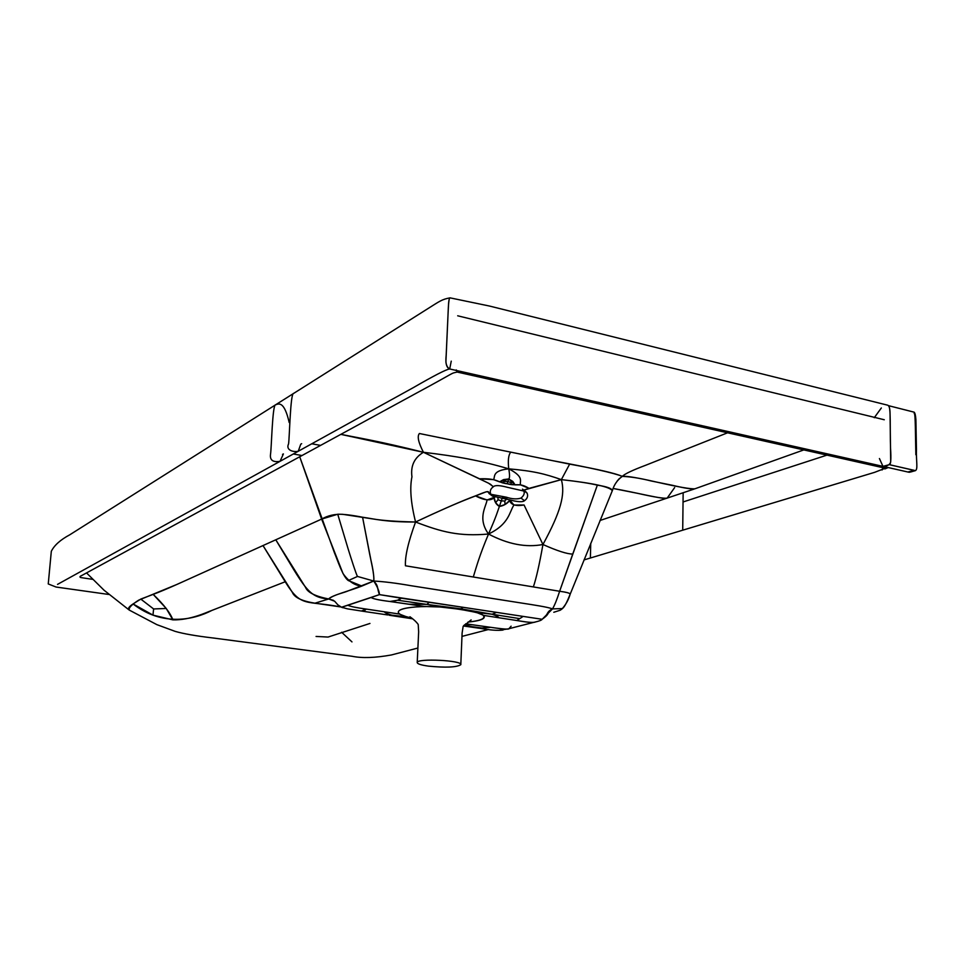<?xml version="1.0" encoding="UTF-8"?>
<svg xmlns="http://www.w3.org/2000/svg" width="965" height="965" viewBox="0 0 965 965"><rect width="100%" height="100%" fill="white"/><g stroke="black" fill="none" stroke-linecap="round" stroke-linejoin="round"><path stroke-width="1.45" d="M463.417 625.983L479.255 628.227L482.862 628.155L463.779 625.537L482.862 628.155L490.715 627.322L472.187 624.741L464.491 624.813L472.187 624.741L465.661 623.8C489.544 627.141 509.508 630.35 508.953 628.661L511.112 626.188M334.626 601.207L337.859 604.85L341.526 607.238L347.895 605.236C350.223 606.442 356.326 607.721 366.205 609.072L399.233 614.017C395.505 609.82 403.804 607.299 424.154 606.466L389.872 601.485C379.39 600.194 373.141 598.867 371.115 597.504L379.426 594.621L401.138 598.167C400.065 599.796 396.301 600.893 389.872 601.485L397.616 600.23L401.138 598.167L463.176 607.335L459.943 609.301L440.269 606.997L424.154 606.466L409.184 604.223L426.904 604.404L440.269 606.997L426.904 604.404L461.149 608.879L492.066 614.235L496.287 612.473L492.066 614.235C496.456 615.73 498.652 616.864 498.64 617.636C498.652 616.864 496.456 615.73 492.066 614.235L476.493 612.449L492.066 614.235L461.149 608.879L426.904 604.404L429.099 602.293L426.904 604.404L397.616 600.23L426.904 604.404L409.184 604.223L389.872 601.485C379.329 600.194 373.081 598.867 371.115 597.504L347.895 605.236C350.174 606.442 356.278 607.721 366.205 609.072L361.38 611.038L364.336 610.857L366.205 609.072L399.233 614.017L406.868 616.924L391.706 615.127C387.158 613.812 384.758 612.739 384.492 611.894C384.758 612.739 387.158 613.812 391.706 615.127L411.56 617.95C383.226 611.919 404.07 604.958 438.87 606.889C456.312 608.396 475.48 611.617 481.921 614.283C486.939 617.95 482.283 620.543 467.941 622.087C480.896 620.821 486.155 618.589 483.73 615.405L518.905 620.857C528.675 622.473 534.188 622.835 535.442 621.942L534.875 622.111C539.278 621.086 541.703 620.145 542.161 619.289C541.703 620.145 539.278 621.086 534.875 622.111C532.704 622.811 526.685 622.28 516.818 620.519L522.837 616.611L516.818 620.519L483.73 615.405L476.493 612.449L459.943 609.301L463.176 607.335L542.161 619.289C549.169 613.933 545.852 612.136 552.487 608.903L548.265 612.715L552.487 608.903C548.06 607.069 533.934 604.983 522.041 603.125L411.078 585.719C396.301 583.137 383.853 581.581 373.757 581.039L348.823 590.628C343.13 593.137 334.505 594.404 328.655 598.976C315.314 596.298 307.63 592.474 305.603 587.492L275.785 539.785C305.073 588.216 308.028 597.395 328.655 598.976L315 603.185C301.997 601.123 294.458 597.528 292.383 592.426L263.011 545.563L321.635 519.086L177.078 584.368L138.634 600.182C131.276 604.898 128.212 608.227 129.431 610.169C127.404 608.975 128.622 606.901 133.061 603.945C163.157 627.274 194.592 619.421 211.854 610.435L285.206 581.762L263.011 545.563L187.898 579.482C183.881 581.268 166.052 589.555 153.182 594.38L140.781 599.084L133.061 603.945L152.977 615.127L172.88 619.868C190.322 620.326 207.342 611.979 210.973 610.773L285.206 581.762C301.333 607.902 305.217 600.085 340.742 606.937L315 603.185L328.655 598.976C331.26 595.441 350.717 590.556 361.875 586.057L373.757 581.039C374.685 575.405 370.488 558.856 369.161 551.485L362.575 517.228C374.854 518.953 384.999 522.101 415.565 522.005C408.292 541.847 404.914 556.443 405.445 565.78L533.356 586.925C536.226 578.481 539.423 564.344 542.945 544.513C539.423 564.344 536.226 578.481 533.356 586.925L559.628 591.268C556.926 599.639 554.549 605.513 552.487 608.903C554.549 605.513 556.926 599.639 559.628 591.268L597.335 485.154C590.073 483.344 578.083 481.499 561.365 479.629L569.639 464.129L561.365 479.629C544.574 473.743 533.368 471.004 508.76 468.833C479.774 460.377 457.326 456.336 423.442 452.283C457.326 456.336 479.774 460.377 508.76 468.833C491.692 470.679 495.371 476.843 493.561 479.629L479.545 478.809C496.493 486.915 488.133 483.393 493.453 486.674C490.413 488.833 489.557 491.39 490.871 494.345L492.367 496.046L510.389 500.039C517.94 502.029 522.644 502.246 524.502 500.702C527.385 498.579 528.253 496.046 527.107 493.127L525.563 491.438L507.494 487.325C499.834 485.274 495.154 485.057 493.453 486.674L488.471 483.163L423.442 452.283L479.545 478.809C498.302 478.121 497.433 482.729 507.168 483.767C516.685 486.432 518.977 482.162 529.013 488.374L561.365 479.629L523.79 490.124L529.013 488.374L520.63 484.876C519.049 481.439 525.201 477.313 508.76 468.833C533.368 471.004 544.574 473.743 561.365 479.629C565.418 494.49 560.834 511.607 542.945 544.513C525.961 547.734 507.831 544.236 488.519 534.031C479.183 556.335 476.577 566.359 473.332 576.865C476.577 566.359 479.183 556.335 488.519 534.031C496.601 515.551 497.204 512.499 499.388 506.42C503.392 505.901 506.915 503.875 509.93 500.34L513.959 505.033C509.399 511.522 509.472 524.043 488.519 534.031C509.472 524.043 509.399 511.522 513.959 505.033L524.055 504.985L542.945 544.513L524.055 504.985C515.479 506.468 510.594 504.755 509.399 499.858L509.93 500.34L505.033 504.526L499.388 506.42C496.143 504.55 494.357 501.523 494.044 497.349L487.06 500.003C485.962 507.156 477.289 518.314 488.519 534.031C496.601 515.551 497.204 512.499 499.388 506.42L502.114 498.483L499.388 506.42L495.6 502.765L494.044 497.349L494.888 497.096C491.161 501.112 484.695 500.702 475.492 495.865C462.862 500.497 442.887 509.206 415.565 522.005C441.922 532.137 459.183 536.588 488.519 534.031C507.831 544.236 525.961 547.734 542.945 544.513C560.834 511.607 565.418 494.49 561.365 479.629C593.246 483.175 610.23 486.891 612.293 490.775L612.208 490.956C612.461 488.64 607.504 486.71 597.335 485.154L572.74 554.055C567.311 554.103 557.372 550.931 542.945 544.513C557.372 550.931 567.311 554.103 572.74 554.055L559.628 591.268L405.445 565.78C404.914 556.443 408.292 541.847 415.565 522.005C441.922 532.137 459.183 536.588 488.519 534.031C477.289 518.314 485.962 507.156 487.06 500.003L475.492 495.865C494.997 487.82 485.178 493.501 490.871 494.345C488.772 492.066 487.06 491.281 485.721 491.981L469.871 498.121C456.385 503.344 438.279 511.305 415.565 522.005C410.825 502.994 409.618 487.94 411.946 476.831C410.499 465.926 414.335 457.736 423.442 452.283C414.335 457.736 410.499 465.926 411.946 476.831C409.618 487.94 410.825 502.994 415.565 522.005C396.699 521.595 382.502 520.569 372.973 518.953L342.623 514.309C334.843 513.947 327.847 515.539 321.635 519.086L343.009 573.524C348.534 581.437 354.831 585.61 361.875 586.057L348.353 580.568L357.508 576.443L373.757 581.039L357.508 576.443C356.29 574.826 350.367 556.13 348.184 549.073L337.738 514.236L321.635 519.086L299.717 456.771L334.385 552.643C337.376 559.628 342.865 576.961 348.353 580.568L357.508 576.443C356.29 574.826 350.367 556.13 348.184 549.073L337.738 514.236C343.54 514.128 351.815 515.129 362.575 517.228L370.946 560.195C373.202 569.965 374.131 576.913 373.757 581.039C378.847 586.503 376.748 587.432 379.426 594.621C379.378 591.448 377.496 586.925 373.757 581.039C383.853 581.581 396.301 583.137 411.078 585.719L522.041 603.125C533.934 604.983 548.06 607.069 552.487 608.903L542.161 619.289L379.426 594.621L341.526 607.238L347.545 608.867L341.526 607.238L337.859 604.85L334.626 601.207L328.655 598.976L333.516 600.351M362.261 611.171L387.761 614.958M347.545 608.867L361.175 610.99M492.066 614.235L519.399 618.589L492.066 614.235M874.266 417.712L881.347 407.966M915.399 470.643C918.185 469.147 916.038 461.33 916.448 449.171L915.894 419.522C915.58 415.3 914.989 412.839 914.108 412.164L888.403 405.638C891.009 405.819 889.911 429.135 890.538 448.037C891.25 459.244 890.828 464.78 889.272 464.66L915.387 470.655L914.241 470.341L908.294 472.078L909.44 472.271L907.872 472.006L914.241 470.341L889.272 464.66L882.963 466.372C887.257 466.3 889.839 464.816 890.695 461.921L890.056 413.901C890.044 408.545 889.211 405.638 887.547 405.155L489.508 306.05L450.064 297.859C449.183 297.558 448.556 302.045 448.17 311.285L446.192 354.963C445.275 363.13 446.445 367.798 449.69 368.968L451.258 361.139M570.231 593.957C569.434 593.017 565.9 592.112 559.628 591.268C566.624 592.184 570.134 593.186 570.158 594.247L570.231 593.957C566.853 602.594 564.223 607.455 562.354 608.565L552.487 608.903L562.354 608.565L560.255 610.218L562.354 608.565C564.223 607.455 566.853 602.594 570.231 593.957M153.604 608.951L140.781 599.084L153.604 608.951L152.977 615.127L153.604 608.951L166.233 608.469L153.182 594.38C163.905 604.657 170.467 613.149 172.88 619.868L166.233 608.469L153.604 608.951M351.972 641.894L341.634 632.268M499.219 630.254L508.483 628.818C506.77 629.397 500.847 628.903 490.715 627.322L479.255 628.227M553.801 612.268L560.255 610.218L553.801 612.268M419.413 433.514C417.013 436.192 418.352 442.453 423.442 452.283L340.85 434.359C358.883 437.965 379.402 441.198 423.442 452.283C418.352 442.453 417.013 436.192 419.413 433.514L510.774 452.151C508.459 454.817 507.795 460.377 508.76 468.833C507.795 460.377 508.459 454.817 510.774 452.151L569.639 464.129C597.757 469.231 615.32 473.308 622.304 476.372L618.987 478.942L622.304 476.372C614.247 473.079 590.821 467.796 552.016 460.546L419.413 433.514M515.081 484.864L520.63 484.876C519.049 481.439 525.201 477.313 508.76 468.833C491.692 470.679 495.371 476.843 493.561 479.629L499.496 481.849L508.724 478.942C509.785 478.133 509.81 474.768 508.76 468.833C509.81 474.768 509.785 478.133 508.724 478.942L515.081 484.864L512.813 481.426L508.724 478.942L507.168 483.767L515.081 484.864M498.073 499.725L497.892 497.687L498.073 499.725L495.6 502.765L498.073 499.725L501.257 500.919L498.073 499.725M504.804 500.98L501.257 500.919L504.804 500.98L505.033 504.526L504.804 500.98L506.323 499.279L504.804 500.98M506.927 498.603L502.415 497.711M510.98 482.609L511.571 484.647L510.98 482.609L512.813 481.426L510.98 482.609L507.855 481.523L508.724 478.942L503.549 479.617L499.496 481.849L507.168 483.767L507.855 481.523L510.98 482.609M504.418 481.33L507.855 481.523L504.418 481.33L503.549 479.617L504.418 481.33L502.717 482.934L504.418 481.33M612.329 490.715C614.054 484.719 617.371 479.943 622.304 476.372C626.345 475.842 637.925 477.784 657.056 482.174C678.25 486.987 690.88 489.183 694.957 488.785C692.448 489.424 684.909 488.266 672.34 485.286L651.254 480.992C640.651 478.302 631.014 476.758 622.304 476.372C617.371 479.943 614.054 484.719 612.329 490.715M884.193 467.977L882.022 469.991L884.193 467.977M882.963 467.699L882.022 469.991L882.963 467.699M910.779 471.969L915.242 470.667M92.99 579.398L80.939 577.589C79.359 577.142 79.661 576.443 81.832 575.478L301.997 455.528L293.312 453.984L301.997 455.528L320.585 445.396L311.743 443.791L320.585 445.396L417.471 392.574C458.025 370.693 449.799 373.805 457.181 372.056L456.252 369.909L457.181 372.056L884.893 468.134L887.414 467.374L874.616 472.343L682.713 530.195L683.148 492.753L682.713 530.195L590.375 558.011L590.749 543.319L590.375 558.011L584.03 559.917M884.278 419.751L457.687 315.796M727.863 432.682L645.742 465.239C632.34 470.281 624.536 473.996 622.304 476.372C624.536 473.996 632.34 470.281 645.742 465.239L727.863 432.682M282.528 454.394L283.408 453.912L280.019 461.342C272.878 462.488 269.705 460.112 270.526 454.226C271.539 448.399 272.371 404.178 275.616 404.793C272.371 404.178 271.539 448.399 270.526 454.226C269.705 460.112 272.878 462.488 280.019 461.342L298.233 451.27L300.766 444.177L301.659 443.683L300.766 444.177M694.161 489.05L667.177 498.097C664.185 498.7 654.427 497.132 637.877 493.38L613.27 488.495C634.319 492.138 665.259 500.027 667.177 498.097L674.656 487.566M294.277 393.008L293.625 393.418C290.32 392.779 289.56 438.001 288.547 443.96C285.616 450.028 293.071 452.38 298.233 451.27C293.071 452.38 285.616 450.028 288.547 443.96C289.56 438.001 290.32 392.779 293.625 393.418L294.277 393.008M879.429 458.544L882.963 466.372L449.69 368.968C447.579 367.798 446.312 365.47 445.902 361.984L448.327 307.847C448.568 301.406 449.147 298.076 450.064 297.859L450.317 297.859M860.225 462.561L862.722 461.789L860.225 462.561M827.089 455.082L683.099 501.957L827.089 455.082M428.436 666.127C445.878 667.816 456.662 667.334 460.8 664.692C463.007 660.398 416.989 658.082 417.218 662.497C417.266 663.872 421.005 665.09 428.436 666.127M369.957 623.45L328.052 637.057L316.074 636.454M490.847 494.297L506.396 497.204C512.017 499.086 516.878 499.375 520.991 498.085L524.502 500.702L520.991 498.085C524.055 495.552 524.948 493.043 523.669 490.546M523.693 490.558L527.107 493.127L523.693 490.558M289.186 422.513C284.313 401.151 278.933 403.527 275.616 404.793L69.782 534.791C60.481 539.761 54.317 545.261 51.314 551.292L48.25 583.946L56.054 587.034L108.695 594.452M508.278 628.878L533.995 622.304M914.157 413.454C915.58 412.2 915.351 436.361 915.857 454.756M389.124 615.224L412.694 618.83M503.03 630.049C497.735 630.736 490.051 630.157 479.967 628.324M570.158 594.247C568.494 599.965 565.647 605.007 561.594 609.373M617.057 481.221L618.987 478.942M909.44 472.271L915.387 470.655M884.857 468.954L888.258 467.567M803.966 449.859L694.957 488.785M57.526 584.38L280.019 461.342M128.96 609.868L104.075 590.242L86.524 572.908M600.013 520.485L666.369 498.362M450.064 297.859C442.067 299.247 439.558 301.285 428.255 308.402L275.616 404.793M449.533 368.968C445.854 369.583 433.888 375.747 413.647 387.447L298.233 451.27M129.431 610.169L156.837 624.632L175.172 631.375C183.627 633.812 196.233 636.007 213 637.974L352.129 656.284C362.116 658.323 375.216 657.889 391.428 654.958L417.893 648.034M461.97 636.393L488.459 629.518M471.137 619.904L463.14 626.418L462.114 633.016L460.8 664.692M417.218 662.497L418.653 631.798L418.207 624.464C416.373 621.906 413.611 619.337 409.944 616.744M882.963 466.372L907.872 472.006M570.231 594.066L612.208 490.956M342.539 607.685L338.968 605.827M523.633 490.473L522.475 489.122L525.563 491.438M492.367 496.046L489.171 493.549L490.799 494.285M547.674 612.835L548.289 612.654C548.204 614.464 545.49 617.105 540.171 620.591M908.994 472.223L908.113 472.066"/></g></svg>
